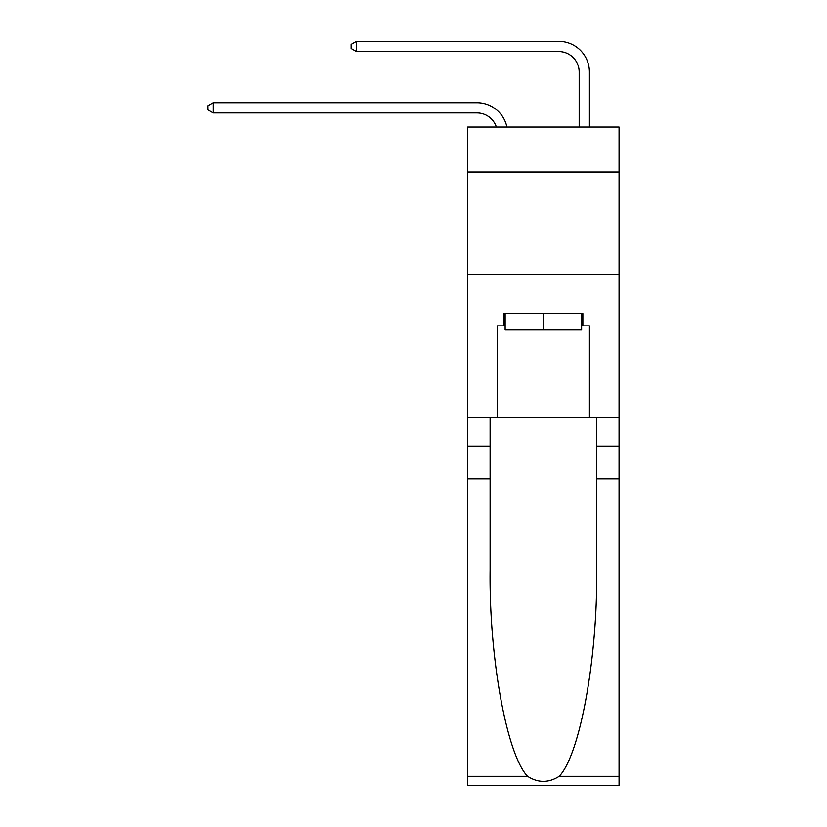 <?xml version="1.0" encoding="UTF-8"?>
<svg xmlns="http://www.w3.org/2000/svg" width="827" height="827" viewBox="0 0 827 827"><rect width="100%" height="100%" fill="white"/><g stroke="black" fill="none" stroke-linecap="round" stroke-linejoin="round"><path stroke-width="1.24" d="M619.061 172.047L619.061 127.048L467.7 127.048L467.7 172.047L619.061 172.047L619.061 417.49L589.403 417.49L589.403 325.859L582.859 325.859L582.859 313.588L503.901 313.588L503.901 325.859L505.132 325.859M467.7 478.854L490.101 478.854L490.101 570.061C489.005 657.238 506.693 754.637 527.554 776.315C538.098 783.045 548.642 783.045 559.207 776.315L619.061 776.315L619.061 785.65L467.7 785.65L467.7 172.047M476.91 102.713L213.263 102.713L476.91 102.713A30.682 30.682 172.9 0 1 506.92 127.048M579.169 127.048L579.169 72.032A20.458 20.458 19.7 0 0 558.721 51.574L356.437 51.574L351.113 48.504L351.113 44.42L356.437 41.35L558.721 41.35A30.682 30.682 19.8 0 1 589.403 72.032L589.403 127.048M581.629 313.588L581.629 329.952L505.132 329.952L505.132 313.588M543.38 313.588L543.38 329.952M559.207 776.315C580.058 754.637 597.745 657.238 596.66 570.061L596.66 417.49M596.66 478.854L619.061 478.854L619.061 417.49M490.101 417.49L490.101 478.854M619.061 776.315L619.061 478.854M467.7 417.49L497.358 417.49L497.358 325.859L503.901 325.859M467.7 274.316L619.061 274.316M497.358 417.49L589.403 417.49M581.629 325.859L582.859 325.859M579.169 72.032A20.458 20.458 -160.2 0 0 558.721 51.574A20.458 20.458 -160.2 0 1 579.169 72.032A20.458 20.458 -160.2 0 0 558.721 51.574A20.458 20.458 -160.2 0 1 579.169 72.032A20.458 20.458 -160.2 0 0 558.721 51.574A20.458 20.458 -160.2 0 1 579.169 72.032A20.458 20.458 -160.2 0 0 558.721 51.574M496.355 127.048A20.458 20.458 -7.1 0 0 476.91 112.937L213.263 112.937L207.939 109.867L207.939 105.773L213.263 102.713L213.263 112.937M356.437 41.35L356.437 51.574M596.66 446.125L619.061 446.125M490.101 446.125L467.7 446.125M467.7 776.315L527.554 776.315"/></g></svg>
